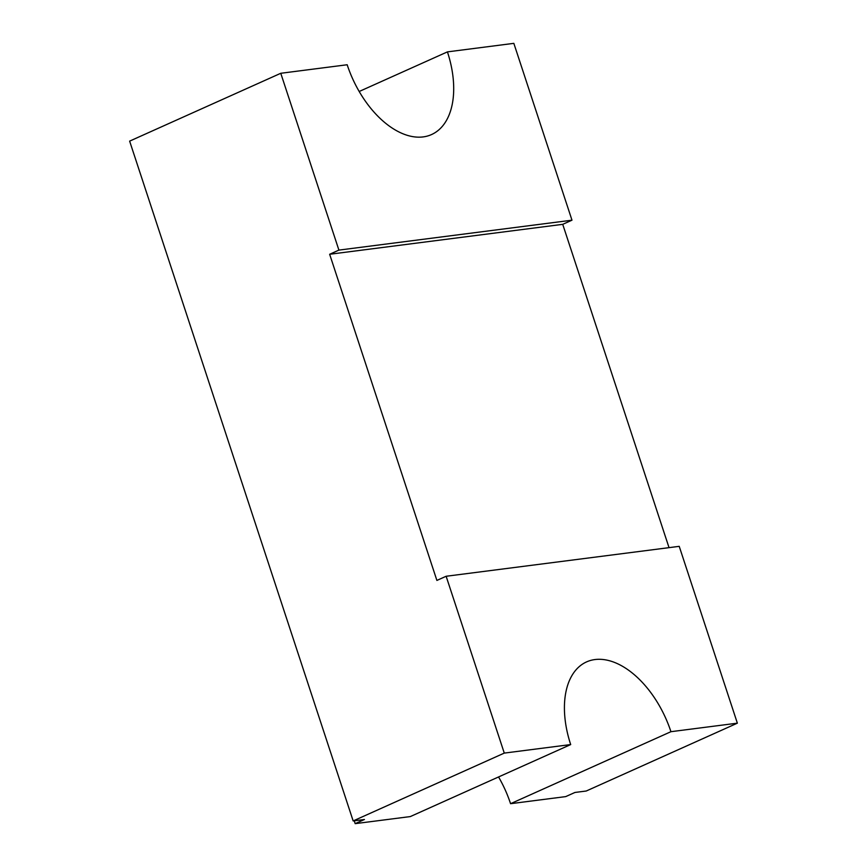 <?xml version="1.0" encoding="UTF-8"?>
<svg xmlns="http://www.w3.org/2000/svg" width="867" height="867" viewBox="0 0 867 867"><rect width="100%" height="100%" fill="white"/><g stroke="black" fill="none" stroke-linecap="round" stroke-linejoin="round"><path stroke-width="1.3" d="M669.031 547.641L562.726 224.336L571.982 220.185L513.838 43.35L447.426 51.879A83.579 49.126 -114.2 0 1 431.538 134.558A83.579 49.126 -114.2 0 1 423.15 136.91A83.579 49.126 -114.2 0 1 347.179 64.754L280.767 73.283L129.638 141.126L353.162 820.941L504.28 753.098L570.692 744.569L410.319 816.573L355.177 823.65A175.513 103.162 -114.2 0 1 354.267 820.8M353.162 820.941L364.433 819.499L355.177 823.65M574.951 792.46L565.707 796.61L510.565 803.698L670.939 731.694L737.362 723.165L586.233 791.018L574.951 792.46M737.362 723.165L679.219 546.34L446.137 576.262L504.28 753.098M447.426 51.879L359.187 91.49M562.726 224.336L329.655 254.269L436.892 580.424L446.137 576.262M329.655 254.269L338.91 250.108L280.767 73.283M498.558 776.951A83.579 49.126 -114.2 0 1 510.565 803.698M571.982 220.185L338.91 250.108M570.692 744.569A83.579 49.126 -114.2 0 1 586.591 661.889A83.579 49.126 -114.2 0 1 670.939 731.694"/></g></svg>
